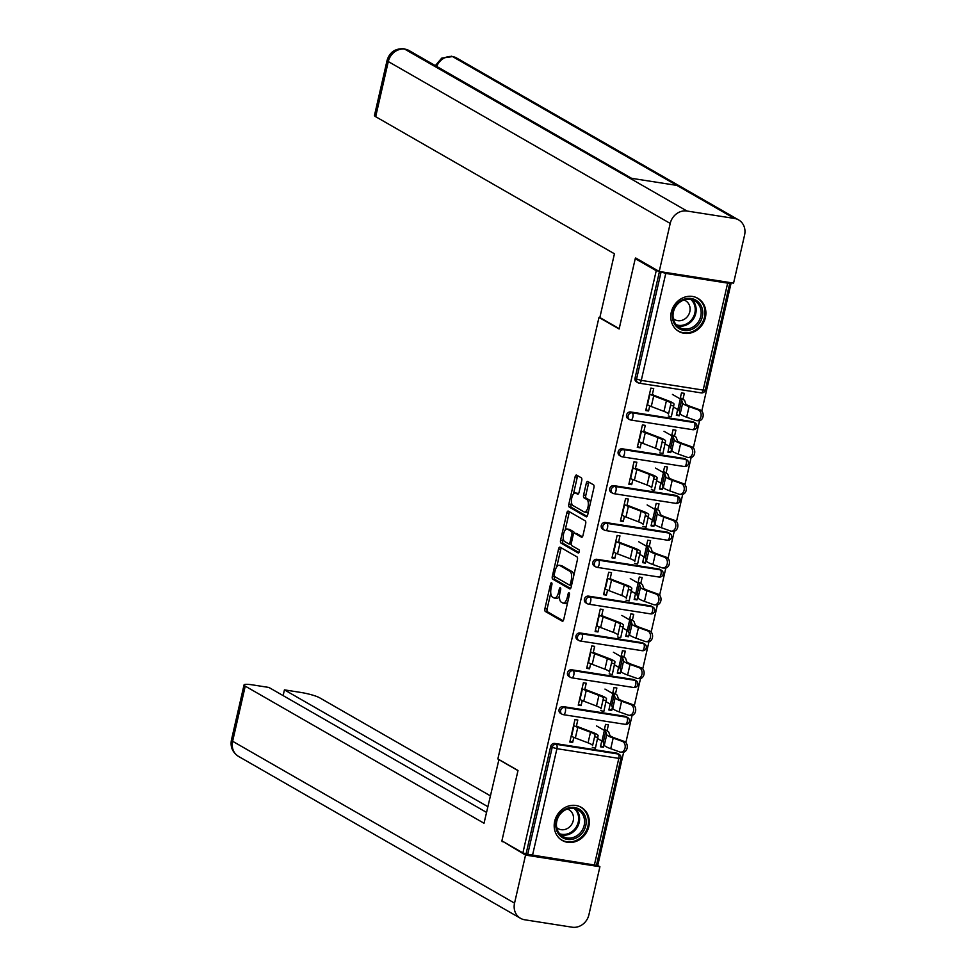<?xml version="1.0" encoding="UTF-8"?>
<svg xmlns="http://www.w3.org/2000/svg" width="976" height="976" viewBox="0 0 976 976"><rect width="100%" height="100%" fill="white"/><g stroke="black" fill="none" stroke-linecap="round" stroke-linejoin="round"><path stroke-width="1.46" d="M551.586 582.745A1.684 0.72 -81.1 0 0 551.477 582.709A1.684 0.72 -81.1 0 0 550.562 583.99L544.925 608.609A2.403 1.025 -81.1 0 0 545.328 611.464L562.274 621.2A2.403 1.025 -81.1 0 0 562.432 621.261A2.403 1.025 -81.1 0 0 563.75 619.418L569.386 594.799A1.684 0.72 -81.1 0 0 569.093 592.798A1.684 0.72 -81.1 0 0 568.984 592.761A1.684 0.72 -81.1 0 0 568.069 594.042L567.337 597.227A7.686 3.282 -81.1 0 1 563.14 603.095A7.686 3.282 -81.1 0 1 562.627 602.912L561.212 602.107A7.686 3.282 -81.1 0 1 559.907 592.957L560.639 589.772A1.684 0.72 -81.1 0 0 560.346 587.772A1.684 0.72 -81.1 0 0 560.236 587.735A1.684 0.72 -81.1 0 0 559.309 589.016L558.589 592.2A7.686 3.282 -81.1 0 1 554.38 598.068A7.686 3.282 -81.1 0 1 553.88 597.885L552.465 597.08A7.686 3.282 -81.1 0 1 551.147 587.93L551.879 584.746A1.684 0.72 -81.1 0 0 551.586 582.745M671.281 312.21A19.093 17.043 119.9 0 0 678.82 331.437A19.093 17.043 119.9 0 0 705.392 317.554A19.093 17.043 119.9 0 0 697.84 298.314A19.093 17.043 119.9 0 0 671.281 312.21M554.697 821.219A19.093 17.043 119.9 0 0 562.249 840.458A19.093 17.043 119.9 0 0 588.809 826.562A19.093 17.043 119.9 0 0 581.257 807.335A19.093 17.043 119.9 0 0 554.697 821.219M581.733 480.68A2.403 1.025 -81.1 0 0 581.318 477.825L576.572 475.092A2.403 1.025 -81.1 0 0 576.413 475.031A2.403 1.025 -81.1 0 0 575.096 476.861L568.837 504.214A2.403 1.025 -81.1 0 0 569.24 507.069L586.186 516.804A2.403 1.025 -81.1 0 0 586.344 516.853A2.403 1.025 -81.1 0 0 587.662 515.023L593.92 487.671A2.403 1.025 -81.1 0 0 593.506 484.816L587.772 481.522A2.403 1.025 -81.1 0 0 587.613 481.461A2.403 1.025 -81.1 0 0 586.295 483.303L583.611 495.003A2.403 1.025 -81.1 0 0 584.026 497.858L586.869 499.492A6.429 2.745 -81.1 0 1 588.077 506.629A6.429 2.745 -81.1 0 1 584.465 512.046A6.429 2.745 -81.1 0 1 584.038 511.888L572.875 505.483A6.429 2.745 -81.1 0 1 571.68 498.346A6.429 2.745 -81.1 0 1 575.291 492.941A6.429 2.745 -81.1 0 1 575.718 493.087L577.585 494.161A2.403 1.025 -81.1 0 0 577.743 494.21A2.403 1.025 -81.1 0 0 579.049 492.38L581.733 480.68M522.892 852.914L501.896 840.848L518.012 770.491L497.87 758.938L598.983 317.444L619.126 328.997L635.242 258.652L656.238 270.706L522.892 852.914L527.711 854.305L552.209 747.36L550.671 746.469L526.174 853.427M560.065 547.158A2.403 1.025 -81.1 0 0 559.907 547.109A2.403 1.025 -81.1 0 0 558.589 548.939L552.331 576.279A2.403 1.025 -81.1 0 0 552.733 579.146L569.679 588.87A2.403 1.025 -81.1 0 0 569.838 588.931A2.403 1.025 -81.1 0 0 571.155 587.088L577.414 559.748A2.403 1.025 -81.1 0 0 576.999 556.893L560.065 547.158M560.578 540.253L566.836 512.9A2.403 1.025 -81.1 0 1 568.154 511.07A2.403 1.025 -81.1 0 1 568.313 511.131L585.258 520.855A2.403 1.025 -81.1 0 1 585.673 523.709L582.989 535.409A2.403 1.025 -81.1 0 1 581.672 537.251A2.403 1.025 -81.1 0 1 581.513 537.19L574.644 533.25A2.403 1.025 -81.1 0 0 574.486 533.189A2.403 1.025 -81.1 0 0 573.168 535.019L571.399 542.79A2.403 1.025 -81.1 0 0 571.802 545.645L578.963 549.756A1.684 0.72 -81.1 0 1 579.268 551.623A1.684 0.72 -81.1 0 1 578.329 553.038A1.684 0.72 -81.1 0 1 578.219 553.002L560.993 543.107A2.403 1.025 -81.1 0 1 560.578 540.253L562.762 540.594L563.274 538.398M599.947 317.59L598.983 317.444M594.311 865.334L618.808 758.376L620.956 758.376L596.458 865.322L527.711 854.305M596.653 864.455L597.91 864.651L623.664 752.179M635.242 258.652L637.487 258.994M656.238 270.706L658.483 271.06M660.252 271.645L665.766 273.439L727.657 283.125L729.804 283.125L728.706 282.357M731.183 282.747L701.793 411.067M699.585 420.705L693.35 447.899M691.142 457.524L684.92 484.73M682.712 494.356L676.478 521.562M674.282 531.188L668.048 558.382M665.839 568.02L659.617 595.214M657.409 604.852L651.175 632.045M648.967 641.683L642.745 668.877M640.537 678.515L634.302 705.709M632.106 715.347L625.872 742.541M600.667 745.749L603.278 747.25L600.435 746.799L601.777 740.943M570.057 740.967L572.656 742.455L569.813 742.016L574.949 719.58L577.792 720.032L576.255 726.766M607.048 730.768L608.414 724.826L605.571 724.375L604.205 730.316M603.278 747.25L603.961 744.224M572.656 742.455L573.815 737.392M630.679 411.97L632.216 412.848A3.672 3.282 -60.1 0 0 628.117 415.886A3.672 3.282 119.9 0 0 629.569 419.582L628.044 418.704A3.672 3.282 -60.1 0 1 630.679 411.97L692.57 421.656A3.672 3.282 -60.1 0 1 693.582 422.01L695.119 422.901A3.672 3.282 119.9 0 0 694.107 422.535L692.57 421.656M665.766 273.439L641.281 380.384L636.559 379.054A3.672 3.282 119.9 0 0 638.011 382.751L636.474 381.872A3.672 3.282 -60.1 0 1 635.022 378.163L636.559 379.054L661.057 272.097M659.447 271.511L635.022 378.163M550.671 746.469A3.672 3.282 -60.1 0 1 554.758 743.444L616.649 753.13A3.672 3.282 -60.1 0 1 617.662 753.496L619.199 754.375A3.672 3.282 119.9 0 0 618.186 754.009L616.649 753.13M674.526 436.126L675.892 430.172L673.05 429.733L671.683 435.674M669.255 446.3L667.913 452.156L670.756 452.608L671.451 449.582M641.305 442.738L640.134 447.813L637.291 447.374L642.428 424.938L645.27 425.39L643.733 432.124M613.806 485.633L615.344 486.512A3.672 3.282 -60.1 0 0 611.257 489.537A3.672 3.282 119.9 0 0 612.708 493.246L611.171 492.355A3.672 3.282 -60.1 0 1 613.806 485.633L675.697 495.32A3.672 3.282 -60.1 0 1 676.71 495.674L678.247 496.552A3.672 3.282 119.9 0 0 677.234 496.198L675.697 495.32M657.665 509.777L659.02 503.836L656.177 503.396L654.823 509.338M652.383 519.964L651.041 525.82L653.883 526.271L654.579 523.234M624.433 516.402L623.274 521.477L620.431 521.025L625.567 498.602L628.41 499.041L626.86 505.775M596.934 559.297L598.471 560.175A3.672 3.282 -60.1 0 0 594.384 563.201A3.672 3.282 119.9 0 0 595.836 566.897L594.299 566.019A3.672 3.282 -60.1 0 1 596.934 559.297L658.824 568.984A3.672 3.282 -60.1 0 1 659.849 569.337L661.374 570.216A3.672 3.282 119.9 0 0 660.362 569.862L658.824 568.984M640.793 583.441L642.147 577.499L639.304 577.048L637.95 583.001M635.51 593.615L634.168 599.484L637.011 599.923L637.706 596.897M607.56 590.065L606.401 595.14L603.558 594.689L608.695 572.265L611.537 572.705L609.988 579.439M580.061 632.96L581.598 633.839A3.672 3.282 -60.1 0 0 577.511 636.864A3.672 3.282 119.9 0 0 578.963 640.561L577.426 639.683A3.672 3.282 -60.1 0 1 580.061 632.96L641.952 642.647A3.672 3.282 -60.1 0 1 642.977 643.001L644.502 643.879A3.672 3.282 119.9 0 0 643.489 643.526L641.952 642.647M623.92 657.104L625.274 651.163L622.432 650.711L621.078 656.653M618.638 667.279L617.296 673.147L620.138 673.586L620.834 670.561M590.687 663.729L589.528 668.792L586.686 668.353L591.822 645.917L594.665 646.368L593.127 653.103M563.201 706.612L564.726 707.502A3.672 3.282 -60.1 0 0 560.639 710.528A3.672 3.282 119.9 0 0 562.091 714.225L560.553 713.346A3.672 3.282 -60.1 0 1 563.201 706.612L625.079 716.299A3.672 3.282 -60.1 0 1 626.104 716.665L627.641 717.543A3.672 3.282 119.9 0 0 626.616 717.189L625.079 716.299M582.257 700.561L581.098 705.624L578.243 705.184L583.392 682.749L586.234 683.2L584.685 689.934M615.49 693.936L616.844 687.995L614.002 687.543L612.635 693.485M610.207 704.111L608.865 709.979L611.708 710.418L612.403 707.393M571.631 669.78L573.168 670.671A3.672 3.282 -60.1 0 0 569.069 673.696A3.672 3.282 119.9 0 0 570.521 677.393L568.996 676.514A3.672 3.282 -60.1 0 1 571.631 669.78L633.522 679.479A3.672 3.282 -60.1 0 1 634.534 679.833L636.071 680.711A3.672 3.282 119.9 0 0 635.059 680.357L633.522 679.479M599.13 626.897L597.959 631.96L595.116 631.521L600.252 609.097L603.095 609.536L601.558 616.271M632.35 620.272L633.717 614.331L630.874 613.88L629.508 619.821M627.08 630.447L625.738 636.315L628.581 636.755L629.276 633.729M588.504 596.129L590.041 597.007A3.672 3.282 -60.1 0 0 585.942 600.033A3.672 3.282 119.9 0 0 587.393 603.729L585.868 602.851A3.672 3.282 -60.1 0 1 588.504 596.129L650.394 605.815A3.672 3.282 -60.1 0 1 651.407 606.169L652.944 607.048A3.672 3.282 119.9 0 0 651.919 606.694L650.394 605.815M615.99 553.233L614.831 558.309L611.989 557.857L617.125 535.434L619.967 535.873L618.43 542.607M649.223 546.609L650.589 540.667L647.747 540.228L646.38 546.17M643.953 556.796L642.611 562.652L645.453 563.091L646.149 560.065M605.376 522.465L606.913 523.343A3.672 3.282 -60.1 0 0 602.814 526.369A3.672 3.282 119.9 0 0 604.266 530.066L602.729 529.187A3.672 3.282 -60.1 0 1 605.376 522.465L667.267 532.152A3.672 3.282 -60.1 0 1 668.279 532.506L669.817 533.384A3.672 3.282 119.9 0 0 668.792 533.03L667.267 532.152M632.863 479.57L631.704 484.645L628.861 484.194L633.997 461.77L636.84 462.209L635.303 468.956M666.096 472.945L667.462 467.004L664.619 466.565L663.253 472.506M660.825 483.132L659.483 488.988L662.326 489.44L663.009 486.402M622.249 448.801L623.774 449.68A3.672 3.282 -60.1 0 0 619.687 452.705A3.672 3.282 119.9 0 0 621.139 456.414L619.601 455.524A3.672 3.282 -60.1 0 1 622.249 448.801L684.127 458.488A3.672 3.282 -60.1 0 1 685.152 458.842L686.689 459.733A3.672 3.282 119.9 0 0 685.664 459.367L684.127 458.488M649.735 405.918L648.576 410.981L645.734 410.542L650.87 388.106L653.713 388.558L652.163 395.292M682.968 399.294L684.322 393.352L681.48 392.901L680.126 398.842M677.686 409.469L676.344 415.325L679.186 415.776L679.882 412.75M611.708 710.418L609.109 708.93M581.098 705.624L578.487 704.135M620.138 673.586L617.54 672.098M589.528 668.792L586.93 667.303M628.581 636.755L625.982 635.266M597.959 631.96L595.36 630.472M637.011 599.923L634.412 598.434M606.401 595.14L603.79 593.64M645.453 563.091L642.842 561.603M614.831 558.309L612.233 556.808M653.883 526.271L651.285 524.771M623.274 521.477L620.663 519.976M662.326 489.44L659.715 487.939M631.704 484.645L629.105 483.144M670.756 452.608L668.157 451.107M640.134 447.813L637.535 446.325M679.186 415.776L676.588 414.275M648.576 410.981L645.978 409.493M554.38 598.068L556.576 598.41A7.686 3.282 -81.1 0 0 559.468 596.104M563.14 603.095L565.324 603.436A7.686 3.282 -81.1 0 0 567.764 601.887M550.757 593.03L547.109 608.951A2.403 1.025 -81.1 0 0 547.524 611.818L563.176 620.797M554.539 576.511L554.514 576.621A2.403 1.025 -81.1 0 0 554.929 579.488L570.582 588.467M561.346 547.902A2.403 1.025 -81.1 0 0 560.773 549.281L556.759 566.824M554.222 574.486A1.684 0.72 -81.1 0 0 554.514 576.487L569.386 585.027A1.684 0.72 -81.1 0 0 569.496 585.075A1.684 0.72 -81.1 0 0 570.423 583.782L571.192 580.427A7.686 3.282 -81.1 0 0 569.874 571.277L559.712 565.446A7.686 3.282 -81.1 0 0 559.199 565.263A7.686 3.282 -81.1 0 0 555.002 571.131L554.222 574.486M573.766 575.669A7.686 3.282 -81.1 0 0 572.058 571.619L569.874 571.277M559.199 565.263L561.383 565.604A7.686 3.282 -81.1 0 1 561.895 565.787L572.058 571.619M565.153 530.151L569.032 513.242L566.836 512.9M569.606 511.863A2.403 1.025 -81.1 0 0 569.032 513.242M582.416 536.8L576.828 533.591A2.403 1.025 -81.1 0 0 576.67 533.53A2.403 1.025 -81.1 0 0 576.499 533.543M578.975 552.514L563.176 543.449L560.993 543.107M567.52 529.151A6.429 2.745 -81.1 0 0 567.093 529.004A6.429 2.745 -81.1 0 0 563.469 534.409A6.429 2.745 -81.1 0 0 564.677 541.546L568.605 543.803A2.403 1.025 -81.1 0 0 568.764 543.864A2.403 1.025 -81.1 0 0 570.082 542.034L571.851 534.262A2.403 1.025 -81.1 0 0 571.448 531.408L567.52 529.151L569.703 529.492A6.429 2.745 -81.1 0 0 569.276 529.346L567.093 529.004M568.935 543.864L570.789 544.144A2.403 1.025 -81.1 0 0 570.948 544.205A2.403 1.025 -81.1 0 0 571.253 544.157M574.181 533.25A2.403 1.025 -81.1 0 0 573.632 531.749L571.448 531.408M569.703 529.492L573.632 531.749M562.762 540.594A2.403 1.025 -81.1 0 0 563.176 543.449M575.291 492.941L577.487 493.283A6.429 2.745 -81.1 0 1 577.902 493.429L578.475 493.758M584.465 512.046L586.649 512.388A6.429 2.745 -81.1 0 0 588.504 511.339M590.443 502.835A6.429 2.745 -81.1 0 0 589.065 499.834L586.869 499.492M589.053 482.266A2.403 1.025 -81.1 0 0 588.479 483.645L585.807 495.344A2.403 1.025 -81.1 0 0 586.21 498.199L589.065 499.834M571.497 502.481L571.021 504.555A2.403 1.025 -81.1 0 0 571.436 507.41L587.088 516.402M577.853 475.824A2.403 1.025 -81.1 0 0 577.28 477.215L573.437 493.99M597.641 738.576L601.96 741.052A16.409 2.391 -167.1 0 1 603.29 742.199L604.303 745.225A19.581 2.867 12.9 0 0 605.876 746.591A19.581 2.867 12.9 0 0 610.732 748.702L619.797 751.959A5.514 4.209 -87.1 0 0 620.736 752.142A5.514 4.209 -87.1 0 0 625.152 747.482A5.514 4.209 -87.1 0 0 622.237 741.333L624.286 741.431L615.222 738.173A16.409 2.391 -167.1 0 1 611.159 736.416A16.409 2.391 -167.1 0 1 609.841 735.27L608.817 732.244A19.581 2.867 12.9 0 0 607.243 730.878L604.449 729.267M596.531 725.912L604.4 730.426A16.409 2.391 -167.1 0 1 605.718 731.573L606.743 734.599A19.581 2.867 12.9 0 0 608.316 735.965A19.581 2.867 12.9 0 0 613.172 738.076L622.237 741.333M624.286 741.431A5.514 4.209 92.9 0 1 627.214 747.579A5.514 4.209 92.9 0 1 622.798 752.252L620.736 752.142M571.18 736.075L571.57 736.294A19.581 2.867 -167.1 0 0 575.352 738.002L588.052 742.858A16.409 2.391 12.9 0 1 591.236 744.298A16.409 2.391 12.9 0 1 592.578 745.64L595.006 735.013A16.409 2.391 12.9 0 0 593.664 733.671A16.409 2.391 12.9 0 0 590.492 732.232L577.792 727.376A19.581 2.867 -167.1 0 1 573.998 725.668L573.607 725.449M576.45 725.888L576.84 726.12A16.409 2.391 12.9 0 0 580.012 727.547L592.725 732.403A19.581 2.867 -167.1 0 1 596.507 734.123A19.581 2.867 -167.1 0 1 598.105 735.721L595.421 748.202L592.31 747.494M581.94 833.419A16.531 14.75 -60.1 0 1 560.444 836.103A16.531 14.75 -60.1 0 1 560.029 813.484A16.531 14.75 -60.1 0 1 581.525 810.812A16.531 14.75 -60.1 0 1 581.94 833.419M560.358 813.947A15.299 13.652 119.9 0 0 562.884 836.444A15.299 13.652 119.9 0 0 580.659 832.406A15.299 13.652 119.9 0 0 578.121 809.909A15.299 13.652 119.9 0 0 560.358 813.947M556.723 827.648A10.895 9.723 119.9 0 0 558.077 828.612A10.895 9.723 119.9 0 0 570.728 825.733A10.895 9.723 119.9 0 0 568.935 809.714A10.895 9.723 119.9 0 0 567.41 809.019M560.151 839.006A18.971 16.934 119.9 0 0 561.542 839.909A18.971 16.934 119.9 0 0 583.563 834.895A18.971 16.934 119.9 0 0 580.439 806.993A18.971 16.934 119.9 0 0 578.951 806.249M702.171 308.465A16.531 14.75 -60.1 0 1 691.789 329.4A16.531 14.75 -60.1 0 1 672.952 320.409A16.531 14.75 -60.1 0 1 683.346 299.486A16.531 14.75 -60.1 0 1 702.171 308.465M673.562 319.689A15.299 13.652 119.9 0 0 679.467 327.436A15.299 13.652 119.9 0 0 695.498 325.191A15.299 13.652 119.9 0 0 700.609 308.636A15.299 13.652 119.9 0 0 694.705 300.889A15.299 13.652 119.9 0 0 678.674 303.133A15.299 13.652 119.9 0 0 673.562 319.689M673.306 318.627A10.895 9.723 119.9 0 0 674.66 319.591A10.895 9.723 119.9 0 0 686.079 317.993A10.895 9.723 119.9 0 0 689.715 306.208A10.895 9.723 119.9 0 0 685.506 300.693A10.895 9.723 119.9 0 0 683.993 300.01M676.734 329.986A18.971 16.934 119.9 0 0 678.113 330.888A18.971 16.934 119.9 0 0 697.999 328.107A18.971 16.934 119.9 0 0 704.343 307.586A18.971 16.934 119.9 0 0 697.01 297.985A18.971 16.934 119.9 0 0 695.534 297.241M498.931 759.548L484.023 823.244L245.244 686.14L232.617 741.272L514.547 903.142L525.552 855.098L502.189 841.019M517.975 770.613L498.626 759.499M490.306 795.794L319.603 697.779A14.689 2.147 12.9 0 0 300.73 692.423L284.431 689.873L487.817 806.652M514.547 903.142A15.055 13.432 119.9 0 0 520.501 918.306A15.055 13.432 119.9 0 0 524.673 919.77L572.131 927.2A15.055 13.432 119.9 0 0 588.906 914.78L599.911 866.737L525.552 855.098M486.512 812.386L268.9 687.446L252.613 684.896A14.689 2.147 12.9 0 0 244.049 684.92A14.689 2.147 12.9 0 0 245.244 686.14M283.125 695.607L284.431 689.873M503.653 841.861L502.054 841.617M599.911 866.737L596.568 864.821M619.199 328.644L599.85 317.529L614.441 253.784L375.675 116.693A14.689 2.147 -167.1 0 1 374.467 115.461L387.094 60.341A14.689 2.147 -167.1 0 0 388.289 61.561L375.675 116.693M734.452 218.453L676.917 185.416L629.459 177.986L686.994 211.023L734.452 218.453A15.055 13.432 119.9 0 1 738.625 219.917A15.055 13.432 119.9 0 1 744.578 235.07L733.574 283.125L659.227 271.474L635.73 257.993L635.559 258.701M686.994 211.023A15.055 13.432 119.9 0 0 670.219 223.431L659.227 271.474M629.459 177.986L404.101 48.8L409.127 50.593A15.055 13.432 119.9 0 0 405.064 49.154A15.055 13.432 119.9 0 0 388.289 61.561L670.219 223.431M738.625 219.917L456.695 58.035A15.055 13.432 119.9 0 0 452.522 56.571L441.701 58.145L435.32 65.636M606.084 701.744L610.403 704.221A16.409 2.391 -167.1 0 1 611.72 705.367L612.745 708.393A19.581 2.867 12.9 0 0 614.319 709.759A19.581 2.867 12.9 0 0 619.174 711.87L628.239 715.127A5.514 4.209 -87.1 0 0 629.178 715.31A5.514 4.209 -87.1 0 0 633.595 710.65A5.514 4.209 -87.1 0 0 630.667 704.501L632.716 704.599L623.664 701.341A16.409 2.391 -167.1 0 1 619.589 699.585A16.409 2.391 -167.1 0 1 618.272 698.438L617.247 695.412A19.581 2.867 12.9 0 0 615.673 694.046L612.879 692.435M604.961 689.08L612.83 693.594A16.409 2.391 -167.1 0 1 614.148 694.741L615.173 697.767A19.581 2.867 12.9 0 0 616.747 699.133A19.581 2.867 12.9 0 0 621.602 701.244L630.667 704.501M632.716 704.599A5.514 4.209 92.9 0 1 635.644 710.748A5.514 4.209 92.9 0 1 631.228 715.42L629.178 715.31M614.514 664.912L618.833 667.389A16.409 2.391 -167.1 0 1 620.15 668.536L621.175 671.561A19.581 2.867 12.9 0 0 622.749 672.928A19.581 2.867 12.9 0 0 627.605 675.038L636.669 678.296A5.514 4.209 -87.1 0 0 637.609 678.491A5.514 4.209 -87.1 0 0 642.025 673.818A5.514 4.209 -87.1 0 0 639.097 667.669L641.159 667.779L632.094 664.51A16.409 2.391 -167.1 0 1 628.032 662.753A16.409 2.391 -167.1 0 1 626.702 661.606L625.689 658.58A19.581 2.867 12.9 0 0 624.103 657.214L621.322 655.604M613.404 652.249L621.261 656.763A16.409 2.391 -167.1 0 1 622.59 657.909L623.603 660.935A19.581 2.867 12.9 0 0 625.189 662.301A19.581 2.867 12.9 0 0 630.045 664.412L639.097 667.669M641.159 667.779A5.514 4.209 92.9 0 1 644.087 673.916A5.514 4.209 92.9 0 1 639.67 678.588L637.609 678.491M622.956 628.08L627.263 630.557A16.409 2.391 -167.1 0 1 628.593 631.704L629.605 634.729A19.581 2.867 12.9 0 0 631.191 636.096A19.581 2.867 12.9 0 0 636.047 638.206L645.099 641.464A5.514 4.209 -87.1 0 0 646.051 641.659A5.514 4.209 -87.1 0 0 650.467 636.986A5.514 4.209 -87.1 0 0 647.539 630.838L649.589 630.947L640.524 627.69A16.409 2.391 -167.1 0 1 636.462 625.921A16.409 2.391 -167.1 0 1 635.144 624.774L634.119 621.749A19.581 2.867 12.9 0 0 632.546 620.382L629.752 618.772M621.834 615.417L629.703 619.931A16.409 2.391 -167.1 0 1 631.021 621.078L632.045 624.103A19.581 2.867 12.9 0 0 633.619 625.47A19.581 2.867 12.9 0 0 638.475 627.58L647.539 630.838M649.589 630.947A5.514 4.209 92.9 0 1 652.517 637.084A5.514 4.209 92.9 0 1 648.101 641.757L646.051 641.659M631.387 591.249L635.705 593.725A16.409 2.391 -167.1 0 1 637.023 594.872L638.048 597.898A19.581 2.867 12.9 0 0 639.622 599.264A19.581 2.867 12.9 0 0 644.477 601.375L653.542 604.632A5.514 4.209 -87.1 0 0 654.481 604.827A5.514 4.209 -87.1 0 0 658.898 600.155A5.514 4.209 -87.1 0 0 655.97 594.006L658.031 594.116L648.967 590.858A16.409 2.391 -167.1 0 1 644.904 589.089A16.409 2.391 -167.1 0 1 643.574 587.942L642.562 584.917A19.581 2.867 12.9 0 0 640.976 583.55L638.182 581.952M630.276 578.585L638.133 583.111A16.409 2.391 -167.1 0 1 639.463 584.246L640.476 587.271A19.581 2.867 12.9 0 0 642.062 588.65A19.581 2.867 12.9 0 0 646.905 590.748L655.97 594.006M658.031 594.116A5.514 4.209 92.9 0 1 660.947 600.264A5.514 4.209 92.9 0 1 656.531 604.925L654.481 604.827M639.817 554.417L644.136 556.893A16.409 2.391 -167.1 0 1 645.465 558.04L646.478 561.066A19.581 2.867 12.9 0 0 648.064 562.432A19.581 2.867 12.9 0 0 652.907 564.543L661.972 567.8A5.514 4.209 -87.1 0 0 662.924 567.995A5.514 4.209 -87.1 0 0 667.328 563.323A5.514 4.209 -87.1 0 0 664.412 557.174L666.462 557.284L657.397 554.026A16.409 2.391 -167.1 0 1 653.334 552.257A16.409 2.391 -167.1 0 1 652.017 551.111L650.992 548.085A19.581 2.867 12.9 0 0 649.418 546.719L646.624 545.12M638.707 541.753L646.576 546.279A16.409 2.391 -167.1 0 1 647.893 547.414L648.918 550.452A19.581 2.867 12.9 0 0 650.492 551.818A19.581 2.867 12.9 0 0 655.347 553.917L664.412 557.174M666.462 557.284A5.514 4.209 92.9 0 1 669.39 563.433A5.514 4.209 92.9 0 1 664.973 568.093L662.924 567.995M579.61 699.243L580 699.463A19.581 2.867 -167.1 0 0 583.782 701.171L596.495 706.026A16.409 2.391 12.9 0 1 599.667 707.466A16.409 2.391 12.9 0 1 601.009 708.808L603.436 698.182A16.409 2.391 12.9 0 0 602.094 696.84A16.409 2.391 12.9 0 0 598.922 695.412L586.222 690.557A19.581 2.867 -167.1 0 1 582.428 688.836L582.038 688.617M584.892 689.056L585.271 689.288A16.409 2.391 12.9 0 0 588.443 690.715L601.155 695.571A19.581 2.867 -167.1 0 1 604.937 697.291A19.581 2.867 -167.1 0 1 606.547 698.889L603.851 711.37L600.752 710.662M588.04 662.411L588.43 662.631A19.581 2.867 -167.1 0 0 592.225 664.351L604.925 669.194A16.409 2.391 12.9 0 1 608.097 670.634A16.409 2.391 12.9 0 1 609.439 671.976L611.879 661.35A16.409 2.391 12.9 0 0 610.537 660.008A16.409 2.391 12.9 0 0 607.365 658.58L594.652 653.725A19.581 2.867 -167.1 0 1 590.87 652.005L590.48 651.785M593.323 652.224L593.713 652.456A16.409 2.391 12.9 0 0 596.885 653.883L609.585 658.739A19.581 2.867 -167.1 0 1 613.379 660.459A19.581 2.867 -167.1 0 1 614.978 662.057L612.294 674.538L609.183 673.83M596.482 625.579L596.873 625.799A19.581 2.867 -167.1 0 0 600.655 627.519L613.367 632.375A16.409 2.391 12.9 0 1 616.539 633.802A16.409 2.391 12.9 0 1 617.881 635.144L620.309 624.518A16.409 2.391 12.9 0 0 618.967 623.176A16.409 2.391 12.9 0 0 615.795 621.749L603.095 616.893A19.581 2.867 -167.1 0 1 599.301 615.173L598.91 614.953M601.753 615.405L602.143 615.624A16.409 2.391 12.9 0 0 605.315 617.052L618.028 621.907A19.581 2.867 -167.1 0 1 621.81 623.627A19.581 2.867 -167.1 0 1 623.42 625.226L620.724 637.706L617.625 636.999M604.913 588.748L605.303 588.967A19.581 2.867 -167.1 0 0 609.097 590.687L621.797 595.543A16.409 2.391 12.9 0 1 624.969 596.97A16.409 2.391 12.9 0 1 626.311 598.312L628.751 587.686A16.409 2.391 12.9 0 0 627.409 586.356A16.409 2.391 12.9 0 0 624.237 584.917L611.525 580.061A19.581 2.867 -167.1 0 1 607.743 578.341L607.353 578.121M610.195 578.573L610.586 578.792A16.409 2.391 12.9 0 0 613.758 580.232L626.458 585.088A19.581 2.867 -167.1 0 1 630.252 586.796A19.581 2.867 -167.1 0 1 631.85 588.394L629.154 600.874L626.055 600.167M613.355 551.916L613.745 552.135A19.581 2.867 -167.1 0 0 617.527 553.856L630.24 558.711A16.409 2.391 12.9 0 1 633.412 560.139A16.409 2.391 12.9 0 1 634.754 561.481L637.182 550.854A16.409 2.391 12.9 0 0 635.84 549.525A16.409 2.391 12.9 0 0 632.668 548.085L619.967 543.229A19.581 2.867 -167.1 0 1 616.173 541.521L615.783 541.29M618.625 541.741L619.016 541.961A16.409 2.391 12.9 0 0 622.188 543.4L634.9 548.256A19.581 2.867 -167.1 0 1 638.682 549.964A19.581 2.867 -167.1 0 1 640.293 551.562L637.596 564.043L634.485 563.347M648.259 517.585L652.578 520.074A16.409 2.391 -167.1 0 1 653.896 521.208L654.92 524.234A19.581 2.867 12.9 0 0 656.494 525.613A19.581 2.867 12.9 0 0 661.35 527.711L670.414 530.968A5.514 4.209 -87.1 0 0 671.354 531.164A5.514 4.209 -87.1 0 0 675.77 526.491A5.514 4.209 -87.1 0 0 672.842 520.354L674.904 520.452L665.839 517.195A16.409 2.391 -167.1 0 1 661.765 515.426A16.409 2.391 -167.1 0 1 660.447 514.279L659.434 511.253A19.581 2.867 12.9 0 0 657.848 509.887L655.055 508.289M647.137 504.934L655.006 509.448A16.409 2.391 -167.1 0 1 656.323 510.594L657.348 513.62A19.581 2.867 12.9 0 0 658.922 514.986A19.581 2.867 12.9 0 0 663.778 517.097L672.842 520.354M674.904 520.452A5.514 4.209 92.9 0 1 677.82 526.601A5.514 4.209 92.9 0 1 673.403 531.261L671.354 531.164M621.785 515.084L622.176 515.316A19.581 2.867 -167.1 0 0 625.97 517.024L638.67 521.879A16.409 2.391 12.9 0 1 641.842 523.319A16.409 2.391 12.9 0 1 643.184 524.649L645.624 514.035A16.409 2.391 12.9 0 0 644.27 512.693A16.409 2.391 12.9 0 0 641.098 511.253L628.398 506.398A19.581 2.867 -167.1 0 1 624.616 504.69L624.225 504.458M627.068 504.909L627.458 505.129A16.409 2.391 12.9 0 0 630.63 506.568L643.33 511.424A19.581 2.867 -167.1 0 1 647.125 513.132A19.581 2.867 -167.1 0 1 648.723 514.73L646.027 527.211L642.928 526.515M656.689 480.765L661.008 483.242A16.409 2.391 -167.1 0 1 662.326 484.389L663.351 487.414A19.581 2.867 12.9 0 0 664.924 488.781A19.581 2.867 12.9 0 0 669.78 490.879L678.845 494.137A5.514 4.209 -87.1 0 0 679.784 494.332A5.514 4.209 -87.1 0 0 684.2 489.659A5.514 4.209 -87.1 0 0 681.285 483.523L683.334 483.62L674.27 480.363A16.409 2.391 -167.1 0 1 670.207 478.594A16.409 2.391 -167.1 0 1 668.889 477.447L667.865 474.421A19.581 2.867 12.9 0 0 666.291 473.055L663.497 471.457M655.579 468.102L663.448 472.616A16.409 2.391 -167.1 0 1 664.766 473.763L665.791 476.788A19.581 2.867 12.9 0 0 667.364 478.155A19.581 2.867 12.9 0 0 672.22 480.265L681.285 483.523M683.334 483.62A5.514 4.209 92.9 0 1 686.262 489.769A5.514 4.209 92.9 0 1 681.846 494.429L679.784 494.332M630.228 478.252L630.618 478.484A19.581 2.867 -167.1 0 0 634.4 480.192L647.1 485.048A16.409 2.391 12.9 0 1 650.272 486.487A16.409 2.391 12.9 0 1 651.626 487.817L654.054 477.203A16.409 2.391 12.9 0 0 652.712 475.861A16.409 2.391 12.9 0 0 649.54 474.421L636.828 469.566A19.581 2.867 -167.1 0 1 633.046 467.858L632.655 467.626M635.498 468.077L635.888 468.297A16.409 2.391 12.9 0 0 639.06 469.737L651.761 474.592A19.581 2.867 -167.1 0 1 655.555 476.3A19.581 2.867 -167.1 0 1 657.153 477.898L654.469 490.391L651.358 489.684M665.132 443.934L669.451 446.41A16.409 2.391 -167.1 0 1 670.768 447.557L671.781 450.583A19.581 2.867 12.9 0 0 673.367 451.949A19.581 2.867 12.9 0 0 678.222 454.06L687.287 457.317A5.514 4.209 -87.1 0 0 688.226 457.5A5.514 4.209 -87.1 0 0 692.643 452.84A5.514 4.209 -87.1 0 0 689.715 446.691L691.764 446.788L682.712 443.531A16.409 2.391 -167.1 0 1 678.637 441.762A16.409 2.391 -167.1 0 1 677.32 440.627L676.295 437.602A19.581 2.867 12.9 0 0 674.721 436.223L671.927 434.625M664.009 431.27L671.878 435.784A16.409 2.391 -167.1 0 1 673.196 436.931L674.221 439.956A19.581 2.867 12.9 0 0 675.795 441.323A19.581 2.867 12.9 0 0 680.65 443.433L689.715 446.691M691.764 446.788A5.514 4.209 92.9 0 1 694.692 452.937A5.514 4.209 92.9 0 1 690.276 457.61L688.226 457.5M638.658 441.42L639.048 441.652A19.581 2.867 -167.1 0 0 642.83 443.36L655.543 448.216A16.409 2.391 12.9 0 1 658.715 449.655A16.409 2.391 12.9 0 1 660.057 450.997L662.484 440.371A16.409 2.391 12.9 0 0 661.142 439.029A16.409 2.391 12.9 0 0 657.97 437.59L645.27 432.734A19.581 2.867 -167.1 0 1 641.476 431.026L641.086 430.806M643.928 431.246L644.319 431.465A16.409 2.391 12.9 0 0 647.491 432.905L660.203 437.76A19.581 2.867 -167.1 0 1 663.985 439.468A19.581 2.867 -167.1 0 1 665.595 441.079L662.899 453.559L659.8 452.852M673.562 407.102L677.881 409.578A16.409 2.391 -167.1 0 1 679.198 410.725L680.223 413.751A19.581 2.867 12.9 0 0 681.797 415.117A19.581 2.867 12.9 0 0 686.653 417.228L695.717 420.485A5.514 4.209 -87.1 0 0 696.657 420.668A5.514 4.209 -87.1 0 0 701.073 416.008A5.514 4.209 -87.1 0 0 698.145 409.859L700.207 409.957L691.142 406.699A16.409 2.391 -167.1 0 1 687.08 404.942A16.409 2.391 -167.1 0 1 685.75 403.796L684.737 400.77A19.581 2.867 12.9 0 0 683.151 399.404L680.37 397.793M672.452 394.438L680.309 398.952A16.409 2.391 -167.1 0 1 681.638 400.099L682.651 403.125A19.581 2.867 12.9 0 0 684.237 404.491A19.581 2.867 12.9 0 0 689.093 406.602L698.145 409.859M700.207 409.957A5.514 4.209 92.9 0 1 703.123 416.105A5.514 4.209 92.9 0 1 698.718 420.778L696.657 420.668M647.088 404.601L647.478 404.82A19.581 2.867 -167.1 0 0 651.273 406.528L663.973 411.384A16.409 2.391 12.9 0 1 667.145 412.824A16.409 2.391 12.9 0 1 668.487 414.166L670.927 403.539A16.409 2.391 12.9 0 0 669.585 402.197A16.409 2.391 12.9 0 0 666.413 400.758L653.7 395.902A19.581 2.867 -167.1 0 1 649.918 394.194L649.528 393.975M652.371 394.414L652.761 394.646A16.409 2.391 12.9 0 0 655.933 396.073L668.633 400.929A19.581 2.867 -167.1 0 1 672.427 402.649A19.581 2.867 -167.1 0 1 674.026 404.247L671.329 416.728L668.231 416.02M551.965 584.209L550.562 583.99M569.472 594.262L568.069 594.042M560.712 589.236L559.309 589.016M554.758 743.444L556.296 744.322L618.186 754.009A3.672 1.574 -81.1 0 1 618.808 758.376L556.918 748.69L532.432 855.647M556.918 748.69L552.209 747.36A3.672 3.282 -60.1 0 1 556.296 744.322A3.672 1.574 -81.1 0 1 556.918 748.69M700.914 392.791A3.672 1.574 98.9 0 0 701.158 392.877A3.672 3.672 0 0 0 705.306 390.071L703.159 390.083A3.672 1.574 98.9 0 1 701.158 392.877L639.268 383.19A3.672 1.574 98.9 0 1 639.024 383.104A3.672 3.282 119.9 0 1 638.011 382.751A3.672 3.672 0 0 0 639.268 383.19A3.672 1.574 98.9 0 0 641.281 380.384L703.159 390.083L727.657 283.125M627.641 717.543A3.672 3.672 0 0 1 625.238 724.351A3.672 1.574 98.9 0 0 627.251 721.557A3.672 1.574 -81.1 0 0 626.616 717.189L564.726 707.502A3.672 1.574 -81.1 0 1 565.36 711.858A3.672 1.574 98.9 0 1 563.347 714.664A3.672 3.672 0 0 1 562.091 714.225A3.672 3.282 119.9 0 0 563.103 714.578A3.672 1.574 98.9 0 0 563.347 714.664L625.238 724.351A3.672 1.574 98.9 0 1 624.994 724.265M636.071 680.711A3.672 3.672 0 0 1 633.68 687.519L571.79 677.832A3.672 1.574 98.9 0 1 571.546 677.747A3.672 3.282 119.9 0 1 570.521 677.393A3.672 3.672 0 0 0 571.79 677.832A3.672 1.574 98.9 0 0 573.79 675.038A3.672 1.574 -81.1 0 0 573.168 670.671L635.059 680.357A3.672 1.574 -81.1 0 1 635.681 684.725A3.672 1.574 98.9 0 1 633.68 687.519A3.672 1.574 98.9 0 1 633.436 687.433M644.502 643.879A3.672 3.672 0 0 1 642.11 650.699L580.22 641A3.672 1.574 98.9 0 1 579.976 640.915A3.672 3.282 119.9 0 1 578.963 640.561A3.672 3.672 0 0 0 580.22 641A3.672 1.574 98.9 0 0 582.233 638.206A3.672 1.574 -81.1 0 0 581.598 633.839L643.489 643.526A3.672 1.574 -81.1 0 1 644.111 647.893A3.672 1.574 98.9 0 1 642.11 650.699A3.672 1.574 98.9 0 1 641.866 650.602M652.944 607.048A3.672 3.672 0 0 1 650.541 613.867L588.662 604.181A3.672 1.574 98.9 0 1 588.418 604.083A3.672 3.282 119.9 0 1 587.393 603.729A3.672 3.672 0 0 0 588.662 604.181A3.672 1.574 98.9 0 0 590.663 601.375A3.672 1.574 -81.1 0 0 590.041 597.007L651.919 606.694A3.672 1.574 -81.1 0 1 652.554 611.061A3.672 1.574 98.9 0 1 650.541 613.867A3.672 1.574 98.9 0 1 650.309 613.77M661.374 570.216A3.672 3.672 0 0 1 658.983 577.036L597.092 567.349A3.672 1.574 98.9 0 1 596.848 567.263A3.672 3.282 119.9 0 1 595.836 566.897A3.672 3.672 0 0 0 597.092 567.349A3.672 1.574 98.9 0 0 599.105 564.543A3.672 1.574 -81.1 0 0 598.471 560.175L660.362 569.862A3.672 1.574 -81.1 0 1 660.984 574.23A3.672 1.574 98.9 0 1 658.983 577.036A3.672 1.574 98.9 0 1 658.739 576.95M669.817 533.384A3.672 3.672 0 0 1 667.413 540.204L605.523 530.517A3.672 1.574 98.9 0 1 605.291 530.432A3.672 3.282 119.9 0 1 604.266 530.066A3.672 3.672 0 0 0 605.523 530.517A3.672 1.574 98.9 0 0 607.536 527.711A3.672 1.574 -81.1 0 0 606.913 523.343L668.792 533.03A3.672 1.574 -81.1 0 1 669.426 537.398A3.672 1.574 98.9 0 1 667.413 540.204A3.672 1.574 98.9 0 1 667.169 540.118M678.247 496.552A3.672 3.672 0 0 1 675.856 503.372L613.965 493.685A3.672 1.574 98.9 0 1 613.721 493.6A3.672 3.282 119.9 0 1 612.708 493.246A3.672 3.672 0 0 0 613.965 493.685A3.672 1.574 98.9 0 0 615.966 490.879A3.672 1.574 -81.1 0 0 615.344 486.512L677.234 496.198A3.672 1.574 -81.1 0 1 677.856 500.566A3.672 1.574 98.9 0 1 675.856 503.372A3.672 1.574 98.9 0 1 675.612 503.287M686.689 459.733A3.672 3.672 0 0 1 684.286 466.54L622.395 456.853A3.672 1.574 98.9 0 1 622.151 456.768A3.672 3.282 119.9 0 1 621.139 456.414A3.672 3.672 0 0 0 622.395 456.853A3.672 1.574 98.9 0 0 624.408 454.047A3.672 1.574 -81.1 0 0 623.774 449.68L685.664 459.367A3.672 1.574 -81.1 0 1 686.299 463.734A3.672 1.574 98.9 0 1 684.286 466.54A3.672 1.574 98.9 0 1 684.042 466.455M695.119 422.901A3.672 3.672 0 0 1 692.728 429.708L630.838 420.022A3.672 1.574 98.9 0 1 630.594 419.936A3.672 3.282 119.9 0 1 629.569 419.582A3.672 3.672 0 0 0 630.838 420.022A3.672 1.574 98.9 0 0 632.838 417.216A3.672 1.574 -81.1 0 0 632.216 412.848L694.107 422.535A3.672 1.574 -81.1 0 1 694.729 426.902A3.672 1.574 98.9 0 1 692.728 429.708A3.672 1.574 98.9 0 1 692.484 429.623M560.029 592.432L558.589 592.2M568.776 597.458L567.337 597.227M547.524 611.818L545.328 611.464M547.109 608.951L544.925 608.609M554.929 579.488L552.733 579.146M554.514 576.621L552.331 576.279M560.773 549.281L558.589 548.939M571.546 585.368L569.618 585.063M571.863 584.014L570.423 583.782M572.631 580.647L571.192 580.427M561.895 565.787L559.712 565.446M576.828 533.591L574.644 533.25M571.521 542.253L570.082 542.034M573.327 534.494L571.851 534.262M577.902 493.429L575.718 493.087M586.21 498.199L584.026 497.858M585.807 495.344L583.611 495.003M588.479 483.645L586.295 483.303M571.436 507.41L569.24 507.069M571.021 504.555L568.837 504.214M577.28 477.215L575.096 476.861M613.172 738.076L610.732 748.702M604.4 730.426L601.96 741.052M605.718 731.573L603.29 742.199M606.743 734.599L604.303 745.225M588.052 742.858L590.492 732.232M594.75 736.807L597.849 737.514M592.578 745.64L595.006 735.013M575.352 738.002L577.792 727.376M571.57 736.294L573.998 725.668M575.462 808.775A15.299 13.652 -60.1 0 1 575.657 829.539A15.299 13.652 -60.1 0 1 560.566 834.712M559.675 833.785A14.799 13.2 119.9 0 0 574.852 828.966A14.799 13.2 119.9 0 0 574.205 808.482M692.033 299.754A15.299 13.652 -60.1 0 1 695.62 305.769A15.299 13.652 -60.1 0 1 691.655 321.189A15.299 13.652 -60.1 0 1 677.137 325.703M676.258 324.776A14.799 13.2 119.9 0 0 690.63 320.836A14.799 13.2 119.9 0 0 694.705 305.683A14.799 13.2 119.9 0 0 690.788 299.461M244.049 684.92L231.422 740.052A14.689 2.147 -167.1 0 0 232.617 741.272A15.055 13.432 119.9 0 0 238.571 756.437L520.501 918.306M436.687 66.417A15.055 13.432 119.9 0 1 452.522 56.571L676.917 185.416M621.602 701.244L619.174 711.87M612.83 693.594L610.403 704.221M614.148 694.741L611.72 705.367M615.173 697.767L612.745 708.393M630.045 664.412L627.605 675.038M621.261 656.763L618.833 667.389M622.59 657.909L620.15 668.536M623.603 660.935L621.175 671.561M638.475 627.58L636.047 638.206M629.703 619.931L627.263 630.557M631.021 621.078L628.593 631.704M632.045 624.103L629.605 634.729M646.905 590.748L644.477 601.375M638.133 583.111L635.705 593.725M639.463 584.246L637.023 594.872M640.476 587.271L638.048 597.898M655.347 553.917L652.907 564.543M646.576 546.279L644.136 556.893M647.893 547.414L645.465 558.04M648.918 550.452L646.478 561.066M596.495 706.026L598.922 695.412M603.18 699.975L606.291 700.683M601.009 708.808L603.436 698.182M583.782 701.171L586.222 690.557M580 699.463L582.428 688.836M604.925 669.194L607.365 658.58M611.623 663.155L614.721 663.851M609.439 671.976L611.879 661.35M592.225 664.351L594.652 653.725M588.43 662.631L590.87 652.005M613.367 632.375L615.795 621.749M620.053 626.324L623.164 627.019M617.881 635.144L620.309 624.518M600.655 627.519L603.095 616.893M596.873 625.799L599.301 615.173M621.797 595.543L624.237 584.917M628.495 589.492L631.594 590.199M626.311 598.312L628.751 587.686M609.097 590.687L611.525 580.061M605.303 588.967L607.743 578.341M630.24 558.711L632.668 548.085M636.925 552.66L640.036 553.368M634.754 561.481L637.182 550.854M617.527 553.856L619.967 543.229M613.745 552.135L616.173 541.521M663.778 517.097L661.35 527.711M655.006 509.448L652.578 520.074M656.323 510.594L653.896 521.208M657.348 513.62L654.92 524.234M638.67 521.879L641.098 511.253M645.368 515.828L648.467 516.536M643.184 524.649L645.624 514.035M625.97 517.024L628.398 506.398M622.176 515.316L624.616 504.69M672.22 480.265L669.78 490.879M663.448 472.616L661.008 483.242M664.766 473.763L662.326 484.389M665.791 476.788L663.351 487.414M647.1 485.048L649.54 474.421M653.798 478.996L656.897 479.704M651.626 487.817L654.054 477.203M634.4 480.192L636.828 469.566M630.618 478.484L633.046 467.858M680.65 443.433L678.222 454.06M671.878 435.784L669.451 446.41M673.196 436.931L670.768 447.557M674.221 439.956L671.781 450.583M655.543 448.216L657.97 437.59M662.228 442.165L665.339 442.872M660.057 450.997L662.484 440.371M642.83 443.36L645.27 432.734M639.048 441.652L641.476 431.026M689.093 406.602L686.653 417.228M680.309 398.952L677.881 409.578M681.638 400.099L679.198 410.725M682.651 403.125L680.223 413.751M663.973 411.384L666.413 400.758M670.671 405.333L673.769 406.04M668.487 414.166L670.927 403.539M651.273 406.528L653.7 395.902M647.478 404.82L649.918 394.194M705.306 390.071L729.804 283.125M620.956 758.376A3.672 3.672 0 0 0 619.199 754.375M571.546 585.393L569.496 585.075M576.67 533.53L574.486 533.189M570.948 544.205L568.764 543.864M580.439 806.993L579.537 806.481M561.542 839.909L560.639 839.384M697.01 297.985L696.108 297.46M678.113 330.888L677.21 330.376M231.422 740.052C230.177 746.982 232.569 752.447 238.571 756.437M631.594 178.315L409.127 50.593M404.101 48.8C395.317 48.275 389.644 52.131 387.094 60.341M451.559 56.23L456.695 58.035"/></g></svg>
